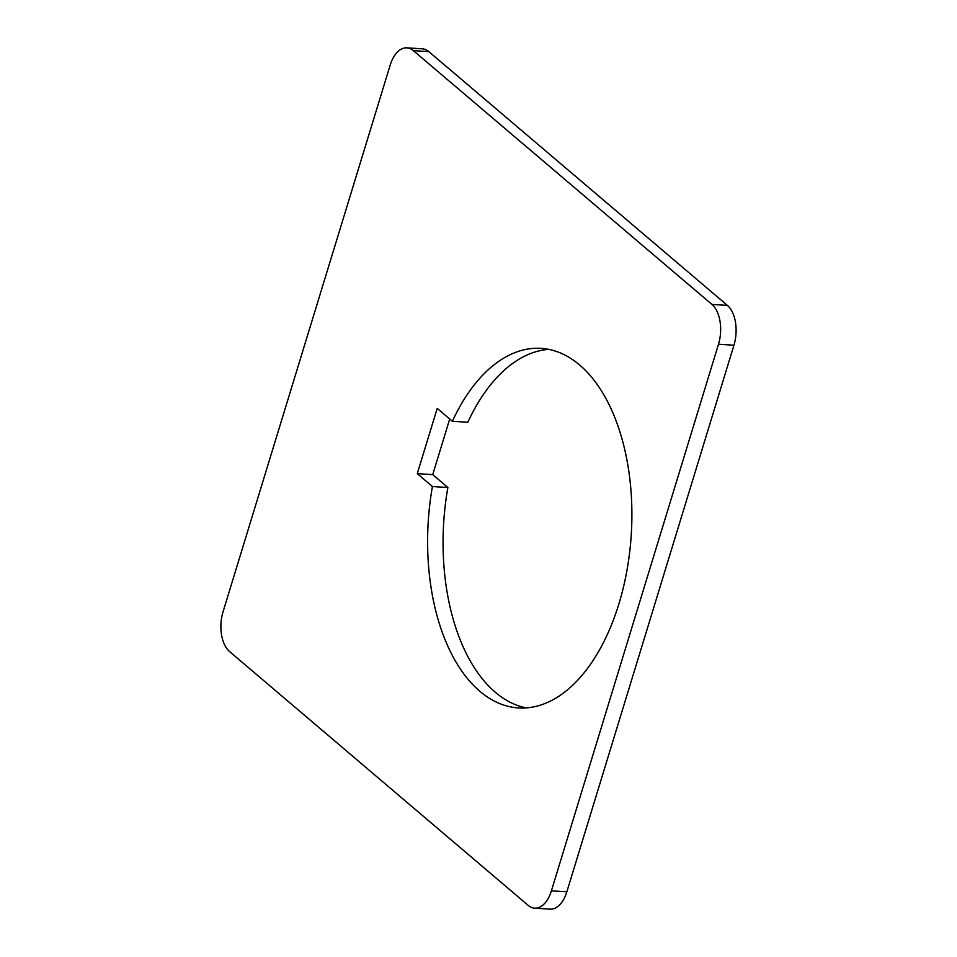 <?xml version="1.0" encoding="UTF-8"?>
<svg xmlns="http://www.w3.org/2000/svg" width="957" height="957" viewBox="0 0 957 957"><rect width="100%" height="100%" fill="white"/><g stroke="black" fill="none" stroke-linecap="round" stroke-linejoin="round"><path stroke-width="1.44" d="M449.718 419.01L432.72 474.624L417.264 473.643L437.217 408.388L452.386 421.283L467.841 422.252A180.131 101.717 -86.4 0 1 548.756 349.377M432.72 474.624L447.888 487.52L432.432 486.539L417.264 473.643M534.64 908.181L550.096 909.15A30.026 16.951 -86.4 0 0 566.843 891.816L733.947 345.226A30.026 16.951 -86.4 0 0 727.404 305.403L428.784 51.594A30.026 16.951 -86.4 0 0 422.36 48.819L406.904 47.85A30.026 16.951 93.6 0 1 413.328 50.625L711.948 304.434A30.026 16.951 93.6 0 1 718.492 344.257L551.388 890.847A30.026 16.951 93.6 0 1 534.64 908.181A30.026 16.951 93.6 0 1 528.216 905.406L229.596 651.597A30.026 16.951 93.6 0 1 223.053 611.774L390.157 65.184A30.026 16.951 93.6 0 1 406.904 47.85M452.386 421.283A180.131 101.717 93.6 0 1 541.064 348.36A180.131 101.717 93.6 0 1 579.631 364.988A180.131 101.717 93.6 0 1 627.014 570.049A180.131 101.717 93.6 0 1 518.443 707.929A180.131 101.717 93.6 0 1 479.876 691.301A180.131 101.717 93.6 0 1 432.432 486.539M447.888 487.52A180.131 101.717 -86.4 0 0 495.331 692.282A180.131 101.717 -86.4 0 0 526.206 707.893M551.388 890.847L566.843 891.816M413.328 50.625L428.784 51.594M711.948 304.434L727.404 305.403M718.492 344.257L733.947 345.226"/></g></svg>
